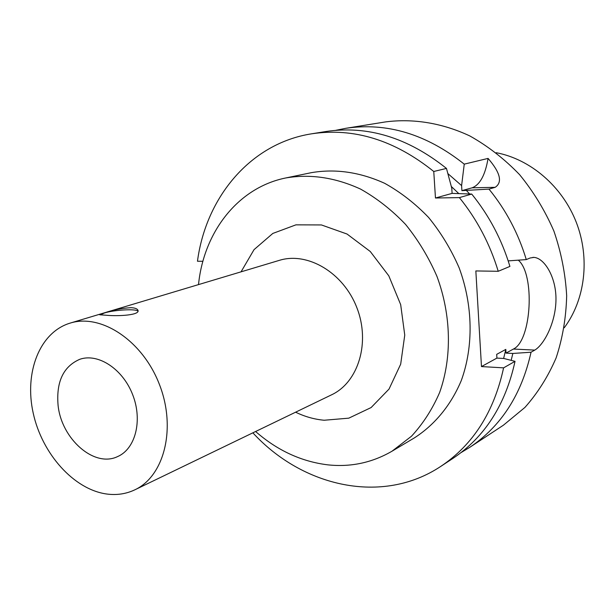 <?xml version="1.0" encoding="UTF-8"?>
<svg xmlns="http://www.w3.org/2000/svg" width="615" height="615" viewBox="0 0 615 615"><rect width="100%" height="100%" fill="white"/><g stroke="black" fill="none" stroke-linecap="round" stroke-linejoin="round"><path stroke-width="0.92" d="M471.72 194.063L459.382 197.607L435.466 198.007L433.76 171.485L446.467 168.425L451.787 188.259L452.102 193.379L471.72 194.063C489.048 215.404 501.779 239.519 509.92 266.41L498.227 271.292C489.924 243.909 476.979 219.347 459.382 197.607M452.102 193.379L435.466 198.007M495.152 187.329L488.971 189.105L461.911 190.65L461.604 185.599L464.248 164.144L488.064 158.409C500.356 172.661 502.716 182.301 495.152 187.329L472.097 187.813L461.911 190.65M472.097 187.813C479.938 184.846 485.258 175.044 488.064 158.409M464.248 164.144C426.364 134.101 386.835 122.162 345.653 128.335L335.821 130.311M461.604 185.599L447.874 173.584M469.606 193.948L466.485 190.558M508.19 260.883L526.279 259.591C518.36 233.377 505.93 209.884 488.971 189.105M458.59 193.387L451.318 186.483M255.602 431.507C277.334 450.503 301.427 461.619 327.864 464.855C350.711 467.285 372.09 462.741 391.986 451.226L414.372 437.895C434.621 424.927 450.941 405.224 461.304 380.508C473.635 346.545 473.05 305.494 459.151 267.856C451.164 249.452 440.978 232.662 428.609 217.472C415.21 203.534 400.565 192.141 384.667 183.308C359.89 172.1 335.436 168.548 311.305 172.677L285.783 177.958C237.774 187.629 203.719 232.293 198.514 284.599M433.76 171.485C394.553 140.036 353.848 127.474 311.628 133.809C250.251 143.403 205.894 197.492 197.469 261.229L202.904 261.298M252.865 432.829C302.588 486.926 382.399 505.292 440.855 466.339C473.104 444.783 494.022 411.958 503.593 367.855L481.476 366.571L475.841 270.938L498.227 271.292M446.467 168.425C407.807 137.56 367.586 125.26 325.796 131.533L311.628 133.809M131.026 307.677C134.693 307.877 136.945 308.63 137.76 309.937C141.273 315.095 118.587 316.464 106.057 315.234L99.753 314.78C99.13 314.572 100.699 313.934 104.458 312.866C112.791 309.952 121.647 308.223 131.026 307.677M137.76 309.937L137.898 311.167C136.353 308.63 114.382 309.822 104.473 312.966L100.168 314.872M58.064 405.147C56.142 381.731 63.383 366.448 79.781 359.298C98.131 352.841 122.8 368.962 132.686 394.73C142.795 420.406 135.485 448.958 117.588 456.584C94.21 468.007 61.3 438.826 58.064 405.147M526.279 259.591L530.084 258L533.943 257.385C544.621 258.077 556.406 277.626 555.968 300.028C555.622 322.998 543.906 344.769 534.766 350.104L531.037 352.226L512.856 353.456L506.014 353.11L513.41 349.051C531.591 340.825 535.196 274.213 518.291 260.16M481.476 366.571L496.912 358.099L503.816 358.476L515.032 361.336L503.593 367.855M506.014 353.11L505.814 349.397L496.697 354.348L496.912 358.099M461.066 452.586L469.652 447.405C501.11 426.372 521.566 394.646 531.037 352.226M469.652 447.405L503.408 425.203L524.949 407.407C537.702 393.054 548.096 376.541 556.137 357.861C562.61 338.204 566.115 317.509 566.669 295.769C565.439 273.813 561.172 252.235 553.884 231.04C544.952 210.484 533.52 191.688 519.606 174.668C504.515 159.001 487.949 146.109 469.906 135.984C442.231 122.977 413.142 118.311 385.543 121.908L345.653 128.335M511.165 360.352L512.856 353.456M503.616 358.46L505.814 349.397M440.855 466.339L452.848 458.459C484.766 437.119 505.499 404.747 515.032 361.336M564.255 327.749C585.119 299.874 590.254 258.323 576.293 222.33C562.287 186.36 530.438 159.177 496.236 152.704M391.986 451.226L411.458 436.243C422.989 423.82 432.383 409.229 439.633 392.493C452.087 357.599 451.341 315.311 436.988 276.466C428.755 257.477 418.285 240.134 405.585 224.437C391.847 210.03 376.849 198.253 360.59 189.105C335.275 177.489 310.337 173.776 285.783 177.958M295.592 412.196C304.871 416.67 314.396 419.353 324.167 420.245L348.79 418.162L371.122 407.553L389.034 389.072L400.68 364.18L404.755 335.114L400.68 304.648L388.795 275.82L370.276 251.504L347.045 234.031L321.43 224.944L295.915 224.852L272.814 233.439L254.041 249.644L241.049 271.838M134.877 489.801L331.554 394.83C358.376 382.292 370.576 342.509 356.831 307.623C343.408 272.606 307.546 251.497 279.295 260.368L70.102 323.121C39.575 332.308 24.131 372.536 33.21 413.142C42.043 453.793 73.838 489.517 106.695 494.014C116.719 495.359 126.113 493.953 134.877 489.801C164.389 476.133 176.528 427.963 159.377 384.352C142.58 340.61 101.106 313.281 70.102 323.121M513.41 349.051L534.766 350.104M532.851 257.377L533.943 257.385"/></g></svg>
